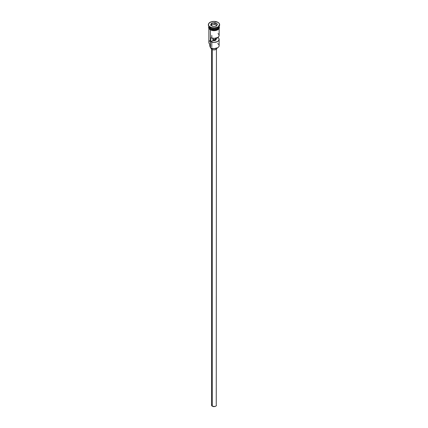 <?xml version="1.0" encoding="UTF-8"?>
<svg xmlns="http://www.w3.org/2000/svg" width="428" height="428" viewBox="0 0 428 428"><rect width="100%" height="100%" fill="white"/><g stroke="black" fill="none" stroke-linecap="round" stroke-linejoin="round"><path stroke-width="0.64" d="M217.633 43.554A5.136 2.964 180 0 1 217.633 47.749A5.136 2.964 180 0 1 210.367 47.749L210.506 47.829A4.938 2.852 0 0 0 217.494 47.829A4.938 2.852 0 0 0 217.563 47.786M217.633 47.749L214 48.664L210.367 47.749A5.136 2.964 0 0 0 215.963 48.391A5.136 2.964 0 0 0 219.136 45.652L219.136 39.419A5.136 2.964 180 0 1 216.231 42.088A5.136 2.964 180 0 1 210.806 41.746L210.806 37.75A5.136 2.964 0 0 0 216.231 38.097A5.136 2.964 0 0 0 219.136 35.428L219.136 28.542M218.023 33.587L218.895 34.534L219.125 35.599L218.687 36.642L217.633 37.525L214.294 38.386L210.806 37.75L210.806 41.746L212.914 40.526L212.914 38.327L212.914 40.526A2.199 1.268 180 0 0 216.199 39.419L216.199 39.424A2.199 1.268 180 0 0 215.915 38.793L218.023 37.273L218.895 38.525L218.986 40.125L217.633 41.516L214.294 42.383L210.806 41.746L212.914 40.526L215.557 40.318L215.557 38.253L215.557 40.318L216.183 39.59L215.915 38.178L215.915 38.793L218.023 37.578A5.136 2.964 180 0 1 219.136 39.419M212.272 49.573L212.272 406.188A2.445 1.412 0 0 0 214.936 406.493A2.445 1.412 0 0 0 216.445 405.188L216.033 405.974L214.936 406.493L212.272 406.188L212.272 49.573M211.924 48.396L211.924 49.402A2.932 1.696 0 0 0 215.124 49.771A2.932 1.696 0 0 0 216.932 48.209L216.076 49.402L214 49.899L211.924 49.402L211.924 48.396M209.244 27.36A5.04 2.91 0 0 0 210.437 28.462L210.437 28.382A5.04 2.91 180 0 0 217.595 28.36A5.04 2.91 180 0 1 210.437 28.382L210.367 29.377A5.136 2.964 0 0 0 215.963 30.019A5.136 2.964 0 0 0 219.136 27.285L218.745 28.419L217.633 29.377L215 30.19L211.148 29.746L210.367 29.377L210.367 28.58A5.136 2.964 180 0 1 208.864 26.483A5.136 2.964 180 0 1 208.869 26.375A5.136 2.964 0 0 0 210.367 28.339A5.136 2.964 0 0 0 215.856 29.008A5.136 2.964 0 0 0 219.131 26.375A5.136 2.964 180 0 1 219.136 26.483A5.136 2.964 180 0 1 215.963 29.222A5.136 2.964 180 0 1 210.367 28.58L210.437 28.462A5.04 2.91 0 0 0 218.756 27.36M208.377 24.647L208.377 25.049A5.623 3.247 0 0 0 210.025 27.344L210.025 26.943A5.623 3.247 180 0 1 208.377 24.647A5.623 3.247 180 0 1 211.849 21.646A5.623 3.247 180 0 1 217.975 22.352L214 21.4L210.876 21.946L208.805 23.406L208.484 25.279L209.324 26.45L211.849 27.649L214 27.895L217.124 27.349L218.676 26.45L219.516 25.279L219.195 23.406L217.975 22.352A5.623 3.247 180 0 1 219.623 24.647A5.623 3.247 180 0 1 216.151 27.649A5.623 3.247 180 0 1 210.025 26.943L210.367 27.542A5.136 2.964 0 0 0 217.633 27.542L217.975 27.344A5.623 3.247 180 0 1 210.025 27.344A5.623 3.247 0 0 0 216.151 28.045A5.623 3.247 0 0 0 219.623 25.049A5.623 3.247 0 0 0 219.612 24.845A5.623 3.247 180 0 1 217.975 27.344M208.864 28.542L208.864 42.458A5.136 2.964 0 0 0 210.367 44.555L210.367 29.896L210.506 47.829M217.799 27.44A5.136 2.964 180 0 1 210.367 27.542L210.367 28.339L210.025 27.344A5.623 3.247 180 0 1 208.388 24.845M219.029 26.557A5.184 2.991 180 0 1 216.552 29.885A5.184 2.991 180 0 1 210.335 29.398L210.335 29.8A5.184 2.991 0 0 0 216.14 30.409A5.184 2.991 0 0 0 219.173 27.483M211.122 30.169L210.212 29.81L210.335 29.398A5.184 2.991 180 0 1 208.864 26.873M211.486 23.192L214.92 22.663L217.435 24.118L216.514 26.097L213.08 26.632L210.565 25.177L211.486 23.192L210.565 25.177L213.08 26.632L216.514 26.097L217.435 24.118L216.375 26.119L217.435 24.118L214.92 22.663L211.486 23.192L211.646 24.883L211.309 25.61L211.646 23.449L214.861 22.946L214.861 24.385L211.646 24.883L214.861 24.385L214.861 22.946L217.221 24.31L214.92 22.663L211.646 23.449L211.486 23.192M208.864 27.285A5.136 2.964 0 0 0 210.367 29.377L209.255 28.419L208.864 26.483M219.083 26.697L219.083 27.868L218.312 28.944L216.878 29.773L214 30.276L211.122 29.773L209.688 28.944L208.918 27.868L208.918 26.697M212.015 30.447L215.985 30.447M216.878 30.169L218.312 29.345M218.788 28.826L219.184 27.681M208.816 27.681L209.212 28.826M208.864 27.681L208.966 27.103M219.034 27.103L219.136 27.681M216.124 39.756A5.136 2.964 0 0 0 212.914 39.558A5.136 2.964 180 0 1 216.124 39.756M210.367 27.542L210.025 27.344M210.367 47.15A2.932 1.696 0 0 0 210.175 46.823L210.175 44.437L210.175 46.823L209.859 45.379M210.367 40.36A5.136 2.964 180 0 0 210.367 44.555L210.367 47.749M209.795 44.159L209.795 45.812A4.205 2.429 0 0 0 210.175 46.823M212.914 40.269A4.205 2.429 180 0 1 215.503 40.35M210.437 28.462A5.04 2.91 0 0 0 218.157 28.045M218.756 25.364A5.136 2.964 180 0 1 216.841 28.954A5.136 2.964 180 0 1 210.367 28.58M210.367 28.339A5.136 2.964 0 0 0 215.856 29.008A5.136 2.964 0 0 0 219.131 26.375M211.068 48.102L211.068 48.209A2.932 1.696 0 0 0 211.924 49.402L211.288 48.856L211.122 47.877M211.555 49.145L211.555 405.188A2.445 1.412 0 0 0 212.272 406.188L211.603 405.466L211.742 404.647M216.258 404.647L216.445 49.145M215.958 39.997A4.938 2.852 0 0 0 212.914 39.836M210.779 25.305L211.646 23.449L210.779 25.305M216.691 25.445L214.861 24.385L216.691 25.445M211.801 35.428L211.801 37.177M211.801 42.099L211.801 46.93M219.136 26.483L219.136 27.285M219.623 24.647L219.623 25.049M219.136 26.418L219.43 27.536L219.168 28.483L217.927 29.73L214.107 30.72L210.212 29.81L208.837 28.494L208.575 27.413L208.864 26.418"/></g></svg>
